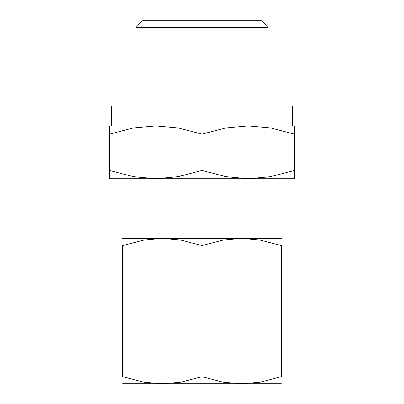 <?xml version="1.0" encoding="UTF-8"?>
<svg xmlns="http://www.w3.org/2000/svg" width="404" height="404" viewBox="0 0 404 404"><rect width="100%" height="100%" fill="white"/><g stroke="black" fill="none" stroke-linecap="round" stroke-linejoin="round"><path stroke-width="0.61" d="M292.491 125.886L292.491 106.07L111.509 106.07L111.509 125.886M135.946 27.356L143.102 20.2L260.898 20.2L268.054 27.356L135.946 27.356L135.946 106.07M294.476 125.886L248.238 125.886L270.508 127.911L294.476 134.143C294.476 123.084 294.476 123.084 294.476 134.158L294.476 170.468C294.476 181.527 294.476 181.527 294.476 170.453L270.508 176.7L248.238 178.73L225.962 176.7L202 170.468L178.038 176.7L155.762 178.73L294.476 178.73M202 125.886L155.762 125.886L178.038 127.911L202 134.143L225.962 127.911L248.238 125.886L202 125.886M281.265 238.481L241.632 238.481L260.721 240.218L281.265 245.561L281.265 376.72L260.721 382.063L241.632 383.8L222.538 382.063L202 376.72L181.462 382.063L162.368 383.8L281.265 383.8M202 238.481L162.368 238.481L181.462 240.218L202 245.561L222.538 240.218L241.632 238.481L202 238.481M122.735 383.8L162.368 383.8L143.279 382.063L122.735 376.72L122.735 245.561L143.279 240.218L162.368 238.481L122.735 238.481M281.265 245.576C281.265 236.082 281.265 236.082 281.265 245.576M122.735 245.576C122.735 236.082 122.735 236.082 122.735 245.576M281.265 376.705C281.265 386.199 281.265 386.199 281.265 376.705M122.735 376.705C122.735 386.199 122.735 386.199 122.735 376.705M202 245.561L202 376.72M109.524 178.73L155.762 178.73L133.492 176.7L109.524 170.468C109.524 181.527 109.524 181.527 109.524 170.453L109.524 134.143C109.524 123.084 109.524 123.084 109.524 134.158L133.492 127.911L155.762 125.886L109.524 125.886M202 134.143L202 170.468M268.054 27.356L268.054 106.07M135.946 178.73L135.946 238.481M268.054 178.73L268.054 238.481"/></g></svg>
